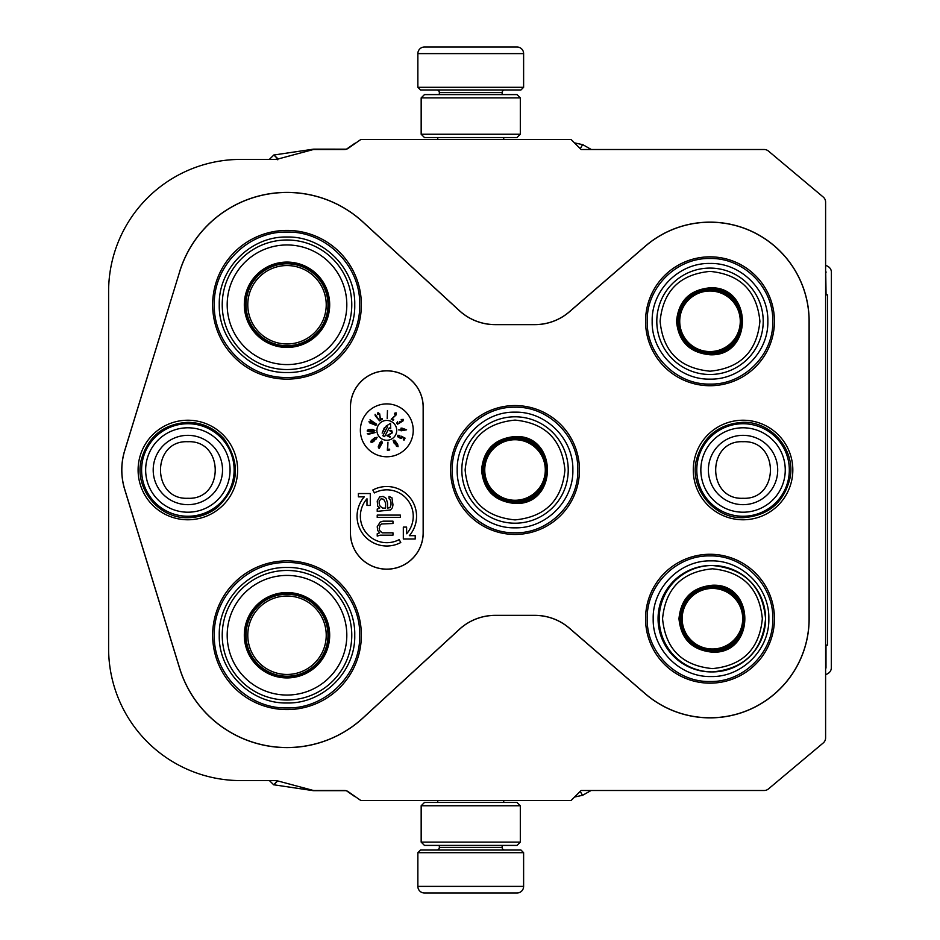 <?xml version="1.0" encoding="UTF-8"?>
<svg xmlns="http://www.w3.org/2000/svg" width="940" height="940" viewBox="0 0 940 940"><rect width="100%" height="100%" fill="white"/><g stroke="black" fill="none" stroke-linecap="round" stroke-linejoin="round"><path stroke-width="1.41" d="M108.605 648.447L108.605 291.553A132.129 132.129 0 0 1 240.734 159.412L273.834 159.412A19.822 19.822 0 0 0 278.969 158.743L312.609 149.73A6.604 6.604 0 0 1 314.312 149.507L344.428 149.507A6.604 6.604 0 0 0 348.223 148.309L360.76 139.531L571.12 139.531L580.473 148.873A6.604 6.604 0 0 0 581.19 149.507L764.161 149.507A6.604 6.604 0 0 1 768.415 151.046L823.252 197.059A6.604 6.604 0 0 1 825.602 202.124L825.602 737.877A6.604 6.604 0 0 1 823.252 742.941L768.415 788.954A6.604 6.604 0 0 1 764.161 790.493L581.19 790.493A6.604 6.604 0 0 0 580.473 791.127L571.12 800.469L360.76 800.469L348.223 791.692A6.604 6.604 0 0 0 344.428 790.493L314.312 790.493A6.604 6.604 0 0 1 312.609 790.27L278.969 781.258A19.822 19.822 0 0 0 273.834 780.588L240.734 780.588A132.129 132.129 0 0 1 108.605 648.459M179.587 271.778A112.354 112.354 0 0 1 363.052 222.052L459.413 310.647A52.875 52.875 0 0 0 495.192 324.594L534.848 324.594A52.875 52.875 0 0 0 569.417 311.728L645.181 246.268A99.135 99.135 0 0 1 809.14 321.292L809.14 618.708A99.135 99.135 0 0 1 645.181 693.732L569.417 628.273A52.875 52.875 0 0 0 534.848 615.406L495.192 615.406A52.875 52.875 0 0 0 459.413 629.354L363.052 717.948A112.354 112.354 0 0 1 179.587 668.223L124.679 489.399A66.094 66.094 0 0 1 124.679 450.601L179.646 271.801A112.306 112.306 0 0 1 363.005 222.099L459.366 310.682A52.934 52.934 0 0 0 495.192 324.653L534.848 324.653A52.934 52.934 0 0 0 569.464 311.774L645.228 246.315A99.088 99.088 0 0 1 809.082 321.292L809.082 618.708A99.088 99.088 0 0 1 645.228 693.685L569.464 628.226A52.934 52.934 0 0 0 534.848 615.348L495.192 615.348A52.934 52.934 0 0 0 459.366 629.318L363.005 717.902A112.306 112.306 0 0 1 179.646 668.199L124.738 489.388A66.035 66.035 0 0 1 124.738 450.613L179.646 271.801M693.285 470A49.773 49.773 0 0 1 743.047 420.227A49.773 49.773 0 0 1 792.82 470A49.773 49.773 0 0 1 743.047 519.773A49.773 49.773 0 0 1 693.285 470M138.098 470A49.773 49.773 0 0 1 187.859 420.227A49.773 49.773 0 0 1 237.632 470A49.773 49.773 0 0 1 187.859 519.773A49.773 49.773 0 0 1 138.098 470M710.005 385.729A64.437 64.437 0 0 0 774.443 321.292A64.437 64.437 0 0 0 710.005 256.843A64.437 64.437 0 0 0 645.557 321.292A64.437 64.437 0 0 0 710.005 385.729M710.005 683.157A64.437 64.437 0 0 0 774.443 618.708A64.437 64.437 0 0 0 710.005 554.271A64.437 64.437 0 0 0 645.557 618.708A64.437 64.437 0 0 0 710.005 683.157M515.026 534.437A64.437 64.437 0 0 0 579.463 470A64.437 64.437 0 0 0 515.026 405.563A64.437 64.437 0 0 0 450.589 470A64.437 64.437 0 0 0 515.026 534.437M287.005 709.594A74.354 74.354 0 0 0 361.36 635.229A74.354 74.354 0 0 0 287.005 560.875A74.354 74.354 0 0 0 212.651 635.229A74.354 74.354 0 0 0 287.005 709.594M287.005 379.126A74.354 74.354 0 0 0 361.36 304.772A74.354 74.354 0 0 0 287.005 230.406A74.354 74.354 0 0 0 212.651 304.772A74.354 74.354 0 0 0 287.005 379.126M350.397 407.208L350.397 532.792A36.413 36.413 0 0 0 386.798 569.194A36.413 36.413 0 0 0 423.212 532.792L423.212 407.208A36.413 36.413 0 0 0 386.798 370.806A36.413 36.413 0 0 0 350.397 407.208L350.456 532.792A36.355 36.355 0 0 0 386.798 569.135A36.355 36.355 0 0 0 423.153 532.792L423.153 407.208A36.355 36.355 0 0 0 386.798 370.865A36.355 36.355 0 0 0 350.456 407.208M360.361 430.344A26.438 26.438 0 0 0 386.798 456.781A26.438 26.438 0 0 0 413.236 430.344A26.438 26.438 0 0 0 386.798 403.906A26.438 26.438 0 0 0 360.361 430.344M386.798 542.697A26.438 26.438 0 0 1 366.988 498.764L366.988 505.438L370.289 505.438L370.289 493.535L358.399 493.535L358.399 496.849L364.274 496.849A29.739 29.739 0 0 0 400.769 542.521L399.218 539.607A26.438 26.438 0 0 1 386.798 542.697M403.319 527.093L403.319 538.996L415.21 538.996L415.21 535.683L409.335 535.683A29.739 29.739 0 0 0 372.839 490.01L374.39 492.924A26.438 26.438 0 0 1 406.62 533.767L406.62 527.093L403.319 527.093M377.222 509.034L377.222 511.372L390.511 509.962L392.474 507.635L392.967 504.839L391.98 497.836L389.031 496.438L389.031 498.776L390.018 499.234L391.005 502.031L391.005 504.839L390.018 507.635L387.55 508.105L387.55 502.971L386.082 498.306L383.12 496.438L379.678 496.907L377.222 501.102L377.715 506.237L379.678 508.105L377.222 509.034M377.222 515.096L377.222 517.435L400.358 517.435L400.358 515.096L377.222 515.096M377.222 533.755L377.222 536.094L380.171 535.165L392.967 535.165L392.967 532.827L382.145 532.827L379.678 530.501L379.184 528.633L380.171 524.896L381.652 523.968L392.967 523.498L392.967 521.16L383.12 521.16L380.171 522.1L377.222 526.764L377.715 530.501L379.678 532.827L377.222 533.755M376.893 430.344A9.917 9.917 0 0 0 386.798 440.261A9.917 9.917 0 0 0 396.715 430.344A9.917 9.917 0 0 0 386.798 420.427A9.917 9.917 0 0 0 376.893 430.344M387.198 418.453L387.468 410.522L387.198 418.453M395.188 415.586L391.216 419.228L393.331 420.321L393.719 419.581L392.074 418.723L396.128 414.928L396.093 412.825L394.436 413.295L394.365 414.023L395.869 413.847L395.188 415.586M397.596 424.187L402.966 420.979L403.331 419.393L401.204 419.522L402.59 419.804L402.602 420.744L399.77 421.649L398.76 423.505L397.338 423.176L397.644 421.79L396.598 423.27L397.596 424.187M406.632 429.815L401.968 428.111L400.957 428.17L401.051 429.756L398.689 429.897L401.075 430.156L401.11 430.814L406.632 429.815M401.157 436.172L400.863 437.876L398.149 436.512L399.794 435.49L397.832 435.255L397.667 436.724L400.299 438.252L401.897 438.087L401.756 436.841L404.177 438.052L403.319 439.755L404.071 440.143L405.081 438.122L401.157 436.172M394.213 443.363L395.811 444.526L396.574 443.187L397.714 445.678L396.034 445.795L398.066 446.664L397.644 444.291L395.07 440.743L393.966 440.061L393.155 440.613L394.213 443.363M387.962 442.188L387.327 450.201L389.689 450.002L389.618 449.156L387.644 449.332L387.962 442.188M380.876 445.349L382.369 442.693L381.711 441.095L379.983 442.54L378.209 446.923L379.114 448.439L380.876 445.349M376.153 439.086L377.14 437.288L374.79 437.793L371.335 440.496L370.76 441.988L371.887 442.387L373.85 441.353L375.095 439.626L373.721 438.91L375.295 437.911L376.658 438.052L376.153 439.086M375.119 432.588L367.258 433.704L368.562 434.257L375.119 432.588M369.349 431.683L373.732 431.437L374.907 430.497L372.534 429.392L368.151 429.651L367.152 430.978L369.349 431.683M376 425.362L368.962 421.684L369.702 422.894L376 425.362M376.623 424.198L370.031 419.757L370.63 421.049L376.623 424.198M379.607 420.873L375.119 414.317L375.201 415.738L379.607 420.873M379.678 414.94L380.336 420.286L382.451 419.205L382.063 418.453L380.418 419.299L379.69 413.8L377.962 412.589L377.387 414.223L377.927 414.693L378.656 413.377L379.678 414.94M382.639 508.105L380.171 506.237L379.184 503.899L379.184 501.102L381.158 498.776L383.614 499.234L385.588 502.971L385.588 508.105L382.639 508.105M391.275 433.187L386.916 435.643L389.983 437.276L390.312 436.654L387.926 435.385L392.356 432.799L391.804 430.755L389.724 430.767L391.745 431.683L391.275 433.187M384.213 427.994L382.145 433.105L385.259 427.277L384.213 427.994M387.48 426.96L382.827 435.714L384.578 436.642L389.231 427.888L390.711 428.675L390.523 423.341L385.999 426.173L387.48 426.96M405.269 429.51L402.062 429.697L401.991 428.57L405.269 429.51M394.401 443.034L394.13 440.766L396.069 442.916L395.646 443.821L394.401 443.034M381.84 442.27L381.64 443.845L380.242 444.514L380.277 442.67L381.84 442.27M378.679 447.322L378.879 445.924L380.207 445.231L380.183 446.888L378.679 447.322M372.98 439.615L374.12 439.438L374.214 440.425L371.676 441.812L371.57 440.825L372.98 439.615M369.349 431.354L367.822 430.579L369.326 429.768L374.061 430.497L369.349 431.354M772.786 321.292C773.655 354.838 743.552 384.942 710.005 384.084C676.448 384.942 646.356 354.838 647.214 321.292C646.356 287.734 676.448 257.642 710.005 258.5C743.552 257.642 773.655 287.734 772.786 321.292M452.234 470C451.376 436.454 481.468 406.35 515.026 407.208C548.572 406.35 578.676 436.454 577.818 470C578.676 503.546 548.572 533.65 515.026 532.792C481.468 533.65 451.376 503.546 452.234 470M710.005 555.916C743.552 555.058 773.655 585.162 772.786 618.708C773.655 652.266 743.552 682.358 710.005 681.5C676.448 682.358 646.356 652.266 647.214 618.708C646.356 585.162 676.448 555.058 710.005 555.916M287.005 562.531C325.851 561.533 360.702 596.383 359.703 635.229C360.702 674.086 325.851 708.936 287.005 707.938C248.148 708.936 213.298 674.086 214.297 635.229C213.298 596.383 248.148 561.533 287.005 562.531M214.297 304.772C213.298 265.914 248.148 231.064 287.005 232.062C325.851 231.064 360.702 265.914 359.703 304.772C360.702 343.617 325.851 378.468 287.005 377.469C248.148 378.468 213.298 343.617 214.297 304.772M187.859 516.26A46.26 46.26 0 0 1 141.599 470A46.26 46.26 0 0 1 187.859 423.728A46.26 46.26 0 0 1 234.131 470A46.26 46.26 0 0 1 187.859 516.26M187.859 512.206A42.206 42.206 0 0 1 145.653 470A42.206 42.206 0 0 1 187.859 427.794A42.206 42.206 0 0 1 230.065 470A42.206 42.206 0 0 1 187.859 512.206M743.047 516.26A46.26 46.26 0 0 1 696.787 470A46.26 46.26 0 0 1 743.047 423.728A46.26 46.26 0 0 1 789.318 470A46.26 46.26 0 0 1 743.047 516.26M743.047 512.206A42.206 42.206 0 0 1 700.841 470A42.206 42.206 0 0 1 743.047 427.794A42.206 42.206 0 0 1 785.252 470A42.206 42.206 0 0 1 743.047 512.206M523.615 87.314L520.971 89.958L420.509 89.958L417.865 87.314L523.615 87.314L523.615 53.615A6.604 6.604 -137.2 0 0 517.012 47L424.481 47A6.604 6.604 137.2 0 0 417.865 53.615L523.615 53.615M503.723 139.531L503.723 137.546M437.758 139.531L437.758 137.546M439.344 94.588L439.344 92.602A2.644 2.644 137.9 0 0 436.701 89.958M502.136 94.588L502.136 92.602L439.344 92.602M504.78 89.958A2.644 2.644 -137.9 0 0 502.136 92.602M417.865 87.314L417.865 53.615M424.481 47L517.012 47M417.865 852.686L420.509 850.042L520.971 850.042L523.615 852.686L417.865 852.686L417.865 886.385A6.604 6.604 42.8 0 0 424.481 893L447.605 893M437.758 800.469L437.758 802.455M503.723 800.469L503.723 802.455M502.136 845.413L502.136 847.398A2.644 2.644 -42.1 0 0 504.78 850.042M439.344 845.413L439.344 847.398L502.136 847.398M436.701 850.042A2.644 2.644 42.1 0 0 439.344 847.398M523.615 852.686L523.615 886.385L417.865 886.385M493.876 893L517.012 893A6.604 6.604 -42.8 0 0 523.615 886.385M517.012 893L424.481 893M421.167 842.111L424.481 845.413L517.012 845.413L520.313 842.111L421.167 842.111L421.167 805.756L424.481 802.455L517.012 802.455L520.313 805.756L421.167 805.756M520.313 805.756L520.313 842.111M507.424 845.413L434.057 845.413M421.167 134.244L424.481 137.546L517.012 137.546L520.313 134.244L421.167 134.244L421.167 97.889L424.481 94.588L517.012 94.588L520.313 97.889L421.167 97.889M520.313 97.889L520.313 134.244M507.424 137.546L434.057 137.546M825.614 272.494L825.708 294.855M825.649 645.145L825.637 667.541A1.328 1.316 -60 0 1 825.602 667.823M277.664 159.048L277.805 159.812M277.335 780.893L273.799 784.783L312.879 790.611A6.604 6.604 90 0 0 313.843 790.681L345.944 790.681A1.316 1.316 -90 0 1 346.002 790.693M825.602 668.669A1.316 1.316 90 0 0 825.99 667.741L825.99 645.145M826.06 294.855L825.72 272.494A1.316 1.316 -120 0 0 825.602 271.966M273.928 155.03L277.805 158.696M277.512 781.07L273.74 784.841L269.416 780.588M355.696 796.92A6.604 6.604 -90 0 1 354.086 796.098L346.696 790.928A1.316 1.316 -90 0 0 346.602 790.869M582.471 795.299L574.563 797.026M580.227 791.374L582.518 795.357L591.107 790.493M825.602 265.103L828.093 266.537A6.604 6.604 -90 0 1 831.395 272.271L831.324 667.764A6.604 6.604 -90 0 1 828.011 673.486L825.602 674.885M825.602 271.296A1.316 1.316 90 0 1 826.06 272.295M580.274 148.685L582.647 144.584L591.331 149.507M582.589 144.643L574.446 142.857M355.99 142.868A6.604 6.604 -90 0 0 354.215 143.75L346.825 148.919A1.316 1.316 -90 0 1 346.061 149.166L313.972 149.155A6.604 6.604 90 0 0 313.008 149.225L273.94 154.994M277.641 158.743L273.869 154.971L269.345 159.412M287.005 346.731A41.971 41.971 0 0 1 245.035 304.772A41.971 41.971 0 0 1 287.005 262.8A41.971 41.971 0 0 1 328.977 304.772A41.971 41.971 0 0 1 287.005 346.731M287.005 347.447A42.676 42.676 0 0 0 329.681 304.772A42.676 42.676 0 0 0 287.005 262.084A42.676 42.676 0 0 0 244.318 304.772A42.676 42.676 0 0 0 287.005 347.447M287.005 244.952A59.807 59.807 0 0 0 227.186 304.772A59.807 59.807 0 0 0 287.005 364.579A59.807 59.807 0 0 0 346.813 304.772A59.807 59.807 0 0 0 287.005 244.952M287.005 369.538A64.766 64.766 0 0 0 351.772 304.772A64.766 64.766 0 0 0 287.005 239.994A64.766 64.766 0 0 0 222.228 304.772A64.766 64.766 0 0 0 287.005 369.538M219.255 304.772C218.327 268.57 250.804 236.093 287.005 237.021C323.207 236.093 355.673 268.57 354.744 304.772C355.673 340.962 323.207 373.439 287.005 372.51C250.804 373.439 218.327 340.962 219.255 304.772M247.784 304.772A39.222 39.222 0 0 1 287.005 265.55A39.222 39.222 0 0 1 326.227 304.772A39.222 39.222 0 0 1 287.005 343.981A39.222 39.222 0 0 1 247.784 304.772M246.022 304.772A40.984 40.984 0 0 1 287.005 263.788A40.984 40.984 0 0 1 327.978 304.772A40.984 40.984 0 0 1 287.005 345.744A40.984 40.984 0 0 1 246.022 304.772M287.005 677.2A41.971 41.971 0 0 1 245.035 635.24A41.971 41.971 0 0 1 287.005 593.269A41.971 41.971 0 0 1 328.977 635.24A41.971 41.971 0 0 1 287.005 677.2M287.005 677.916A42.676 42.676 0 0 0 329.681 635.24A42.676 42.676 0 0 0 287.005 592.553A42.676 42.676 0 0 0 244.318 635.24A42.676 42.676 0 0 0 287.005 677.916M287.005 575.421A59.807 59.807 0 0 0 227.186 635.24A59.807 59.807 0 0 0 287.005 695.048A59.807 59.807 0 0 0 346.813 635.24A59.807 59.807 0 0 0 287.005 575.421M287.005 700.006A64.766 64.766 0 0 0 351.772 635.24A64.766 64.766 0 0 0 287.005 570.462A64.766 64.766 0 0 0 222.228 635.24A64.766 64.766 0 0 0 287.005 700.006M219.255 635.24C218.327 599.038 250.804 566.562 287.005 567.49C323.207 566.562 355.673 599.038 354.744 635.24C355.673 671.43 323.207 703.907 287.005 702.979C250.804 703.907 218.327 671.43 219.255 635.24M247.784 635.24A39.222 39.222 0 0 1 287.005 596.019A39.222 39.222 0 0 1 326.227 635.24A39.222 39.222 0 0 1 287.005 674.45A39.222 39.222 0 0 1 247.784 635.24M246.022 635.24A40.984 40.984 0 0 1 287.005 594.256A40.984 40.984 0 0 1 327.978 635.24A40.984 40.984 0 0 1 287.005 676.212A40.984 40.984 0 0 1 246.022 635.24M515.026 503.476C494.687 501.49 483.536 490.339 481.55 470C483.536 449.661 494.687 438.51 515.026 436.524C558.207 434.456 558.207 505.544 515.026 503.476M515.026 502.16C495.498 500.245 484.781 489.529 482.866 470C484.781 450.471 495.498 439.755 515.026 437.84C556.504 435.855 556.504 504.146 515.026 502.16C556.504 504.146 556.504 435.855 515.026 437.84M515.026 519.902C545.329 516.941 561.967 500.303 564.928 470C561.967 439.685 545.329 423.059 515.026 420.098C484.711 423.059 468.085 439.697 465.124 470C468.085 500.315 484.711 516.941 515.026 519.902M515.026 523.204A53.204 53.204 0 0 0 568.23 470A53.204 53.204 0 0 0 515.026 416.796A53.204 53.204 0 0 0 461.822 470A53.204 53.204 0 0 0 515.026 523.204A53.204 53.204 0 0 1 461.822 470A53.204 53.204 0 0 1 515.026 416.796M515.026 527.834C484.123 528.621 456.405 500.903 457.193 470C456.405 439.098 484.123 411.379 515.026 412.166C545.928 411.379 573.647 439.098 572.86 470C573.647 500.903 545.928 528.621 515.026 527.834M515.026 439.732A30.268 30.268 0 0 1 545.294 470A30.268 30.268 0 0 1 515.026 500.268A30.268 30.268 0 0 1 484.746 470A30.268 30.268 0 0 1 515.026 439.732M515.026 438.44A31.561 31.561 0 0 1 546.587 470A31.561 31.561 0 0 1 515.026 501.561A31.561 31.561 0 0 1 483.466 470A31.561 31.561 0 0 1 515.026 438.44M710.005 354.768C689.666 352.782 678.504 341.62 676.53 321.292C678.504 300.953 689.666 289.79 710.005 287.816C753.187 285.737 753.187 356.836 710.005 354.768M710.005 353.44C690.477 351.537 679.749 340.821 677.846 321.292C679.749 301.764 690.477 291.048 710.005 289.132C751.483 287.147 751.483 355.426 710.005 353.44C751.483 355.426 751.483 287.147 710.005 289.132M710.005 371.194C740.309 368.233 756.947 351.595 759.908 321.292C756.947 290.977 740.309 274.351 710.005 271.39C679.691 274.351 663.053 290.977 660.103 321.292C663.053 351.595 679.691 368.233 710.005 371.194M710.005 374.496A53.204 53.204 0 0 0 763.209 321.292A53.204 53.204 0 0 0 710.005 268.088A53.204 53.204 0 0 0 656.802 321.292A53.204 53.204 0 0 0 710.005 374.496A53.204 53.204 0 0 1 656.802 321.292A53.204 53.204 0 0 1 710.005 268.088M710.005 379.126C679.103 379.913 651.373 352.195 652.172 321.292C651.373 290.389 679.103 262.659 710.005 263.459C740.908 262.659 768.626 290.389 767.839 321.292C768.626 352.195 740.908 379.913 710.005 379.126M710.005 291.012A30.268 30.268 0 0 1 740.274 321.292A30.268 30.268 0 0 1 710.005 351.56A30.268 30.268 0 0 1 679.726 321.292A30.268 30.268 0 0 1 710.005 291.012M710.005 289.732A31.561 31.561 0 0 1 741.566 321.292A31.561 31.561 0 0 1 710.005 352.853A31.561 31.561 0 0 1 678.445 321.292A31.561 31.561 0 0 1 710.005 289.732M712.45 652.184C692.11 650.198 680.959 639.047 678.974 618.708C680.959 598.38 692.11 587.218 712.45 585.232C755.619 583.164 755.631 654.264 712.45 652.184M712.426 650.868C692.898 648.952 682.182 638.236 680.278 618.708C682.182 599.18 692.898 588.464 712.426 586.56C753.892 584.574 753.892 652.854 712.426 650.868M712.297 586.56C753.774 584.574 753.774 652.854 712.297 650.868M712.45 668.61C742.753 665.649 759.379 649.023 762.34 618.708C759.379 588.405 742.753 571.767 712.45 568.806C682.146 571.767 665.508 588.405 662.559 618.708C665.508 649.023 682.146 665.649 712.45 668.61M711.275 671.912L712.391 671.912A53.204 53.192 90 0 0 765.583 618.708A53.204 53.192 90 0 0 712.391 565.504A53.204 53.192 90 0 0 659.187 618.708A53.204 53.192 90 0 0 712.391 671.912C744.703 668.763 762.434 651.032 765.583 618.708C762.434 586.395 744.703 568.653 712.391 565.504L711.275 565.504A53.204 53.192 90 0 0 658.07 618.708A53.204 53.192 90 0 0 711.275 671.912M711.016 676.542C680.114 677.341 652.395 649.611 653.194 618.708C652.395 587.806 680.114 560.087 711.016 560.875C741.918 560.087 769.637 587.806 768.838 618.708C769.637 649.611 741.918 677.341 711.016 676.542M712.438 588.44A30.268 30.268 -90 0 1 742.706 618.708A30.268 30.268 -90 0 1 712.438 648.988A30.268 30.268 90 0 1 682.17 618.708A30.268 30.268 90 0 1 712.438 588.44M712.356 587.148A31.561 31.561 -90 0 1 743.916 618.708A31.561 31.561 -90 0 1 712.356 650.269C753.069 652.219 753.069 585.197 712.356 587.148A31.561 31.561 90 0 0 680.807 618.708A31.561 31.561 90 0 0 712.356 650.269M724.799 589.086A37.917 37.917 -90 0 1 726.409 590.449M726.409 646.967A37.917 37.917 -90 0 1 724.799 648.341M722.014 588.064A37.917 37.917 -90 0 1 723.448 589.168M723.448 648.259A37.917 37.917 -90 0 1 722.014 649.364M742.353 630.117A44.286 44.274 90 0 0 743.681 622.55M743.681 614.877A44.286 44.274 90 0 0 742.353 607.311M825.602 294.855L827.576 294.855L827.576 645.145L825.602 645.145M187.859 435.338A34.663 34.663 90 0 0 153.197 470A34.663 34.663 90 0 0 187.859 504.663A34.663 34.663 -90 0 0 222.522 470A34.663 34.663 -90 0 0 187.859 435.338M187.859 441.718C151.387 439.955 151.387 500.045 187.859 498.282C224.343 500.045 224.343 439.955 187.859 441.718M743.047 435.338A34.663 34.663 90 0 0 708.384 470A34.663 34.663 90 0 0 743.047 504.663A34.663 34.663 -90 0 0 777.709 470A34.663 34.663 -90 0 0 743.047 435.338M743.047 441.718C706.575 439.955 706.575 500.045 743.047 498.282C779.53 500.045 779.53 439.955 743.047 441.718M743.047 422.319C771.317 421.414 795.463 449.673 790.152 477.461C784.277 502.383 768.579 515.79 743.047 517.682C713.625 518.704 689.102 488.083 696.505 459.601C703.343 436.336 718.853 423.905 743.047 422.319M187.859 422.319C202.382 422.589 214.473 428.17 224.12 439.027C241.216 463.902 238.866 486.791 217.093 507.682C208.457 514.251 198.716 517.587 187.859 517.682C158.437 518.704 133.915 488.083 141.317 459.601C148.156 436.336 163.666 423.905 187.859 422.319"/></g></svg>
